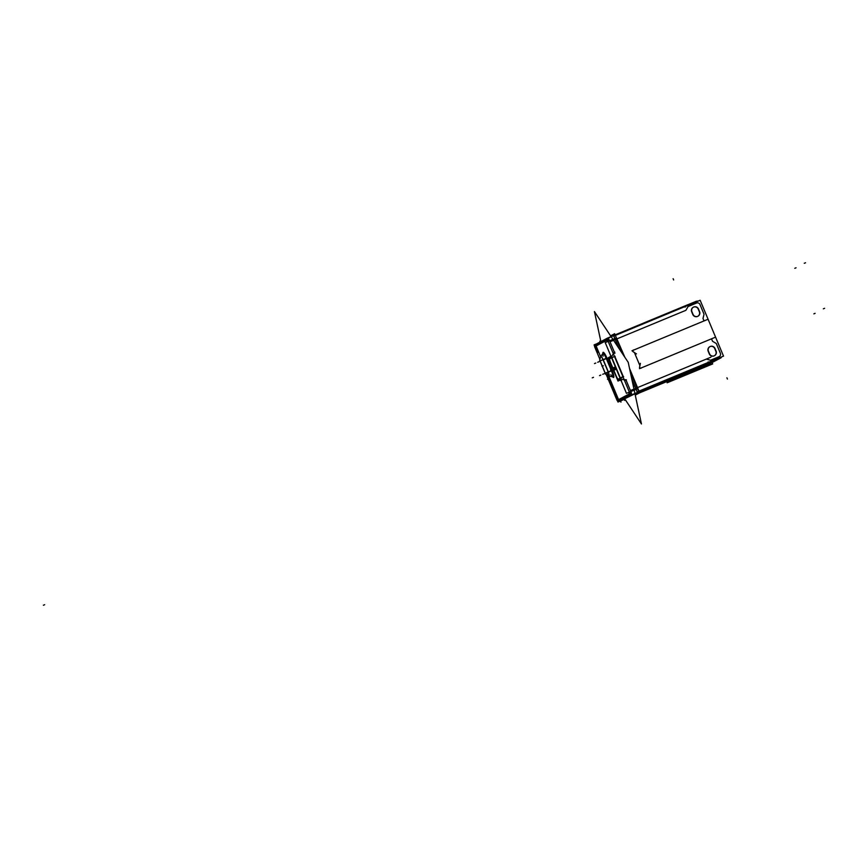 <?xml version="1.0" encoding="UTF-8"?>
<svg xmlns="http://www.w3.org/2000/svg" width="868" height="868" viewBox="0 0 868 868"><rect width="100%" height="100%" fill="white"/><g stroke="black" fill="none" stroke-linecap="round" stroke-linejoin="round"><path stroke-width="1.3" d="M671.3 379.717L639.488 392.9L671.3 379.717M709.894 346.679A3.613 3.548 -117.9 0 1 714.744 348.578A3.613 3.548 -117.9 0 0 710.165 346.56A3.613 3.548 -117.9 0 0 708.125 351.106A3.613 3.548 -117.9 0 1 709.774 346.744M719.377 358.506L639.271 391.739L710.447 362.249L708.038 361.978L710.447 362.249L708.038 361.978L710.903 362.01L719.377 358.506L708.386 364.321L699.912 367.826L708.386 364.321L719.377 358.506L719.366 357.822L719.409 358.451M637.296 387.692L629.842 369.866L637.296 387.692M624.081 356.097L616.888 338.911L624.081 356.097M706.313 359.102L710.512 360.231L718.986 356.715A2.647 2.604 62.1 0 0 720.375 353.276L716.295 343.522L712.541 341.287L711.51 338.824L641.17 367.967L711.51 338.824L712.541 341.287L716.295 343.522L720.375 353.276A2.647 2.604 62.1 0 1 718.986 356.715L710.512 360.231L706.313 359.102L637.535 387.595L706.313 359.102M702.993 318.469L704.046 314.238L699.966 304.484A2.647 2.604 62.1 0 0 696.537 303.041L688.064 306.545L685.904 310.31L617.126 338.802L685.904 310.31L688.064 306.545L696.537 303.041A2.647 2.604 62.1 0 1 699.966 304.484L704.046 314.238L702.993 318.469L704.024 320.921L702.993 318.469M693.38 307.196A3.613 3.548 -117.9 0 1 698.23 309.095A3.613 3.548 -117.9 0 0 693.651 307.088A3.613 3.548 -117.9 0 0 691.601 311.623A3.613 3.548 -117.9 0 1 693.261 307.261M698.317 309.301L699.261 311.569L698.317 309.301M697.764 316.321A3.613 3.548 -117.9 0 1 692.881 314.672A3.613 3.548 -117.9 0 0 697.557 316.419A3.613 3.548 -117.9 0 0 699.348 311.775A3.613 3.548 -117.9 0 1 697.883 316.256M692.794 314.487L691.677 311.807L692.794 314.487M714.831 348.784L715.774 351.052L714.831 348.784M714.277 355.804A3.613 3.548 -117.9 0 1 709.395 354.144A3.613 3.548 -117.9 0 0 714.071 355.902A3.613 3.548 -117.9 0 0 715.861 351.258A3.613 3.548 -117.9 0 1 714.397 355.739M709.319 353.97L708.19 351.29L709.319 353.97M685.091 307.12L687.087 305.08L685.091 307.12M695.561 301.565L696.006 301.999L695.561 301.565L686.382 305.428M595.643 347.363L597.314 352.419L595.643 347.363M614.88 394.408L616.92 399.291L614.88 394.408M616.562 339.03L623.072 354.578L616.562 339.03L610.009 341.753L614.262 351.92L613.676 353.569L614.262 351.92L610.009 341.753L616.562 339.03M630.233 371.71L636.982 387.833L630.233 371.71M637.296 392.629L619.774 401.157L635.853 393.15M596.435 346.723L595.719 347.102L596.435 346.723L600.58 356.639L596.435 346.723M617.517 399.226L618.233 398.846L617.517 399.226L617.842 400.007L629.094 394.05L628.888 392.325L629.094 394.05L617.842 400.007L617.517 399.226M613.654 353.601L611.408 356.585L613.654 353.601M613.774 353.482L611.343 356.694L611.766 357.616L611.365 356.672L609.271 357.79A5.11 0.977 -112.5 0 0 610.475 362.878L615.922 375.887A5.11 0.977 -112.5 0 0 618.591 380.162A5.11 0.977 -112.5 0 0 618.7 380.173A5.11 0.977 -112.5 0 1 615.922 375.887L610.475 362.878A5.11 0.977 -112.5 0 1 609.282 357.79M613.969 356.715L611.832 357.594L613.969 356.715M615.011 356.856L613.98 356.705L615.011 356.856L623.181 376.376L620.403 378.09L623.181 376.376L615.011 356.856M621.477 380.575L618.634 380.173L620.707 379.066L620.338 378.123L620.739 379.066L624.7 379.62M620.826 379.11L624.515 379.62L620.826 379.11M626.164 380.379L624.58 379.631L626.164 380.379L630.418 390.546L636.982 387.833L630.418 390.546L626.164 380.379M611.159 356.759L609.369 357.703L611.159 356.759M618.754 380.151L620.544 379.207L618.754 380.151M618.352 379.175L620.132 378.231L618.352 379.175M618.298 379.186A4.058 0.77 -112.5 0 1 616.106 375.801L610.66 362.781A4.058 0.77 -112.5 0 1 609.781 358.679L611.56 357.735L609.781 358.679A4.058 0.77 -112.5 0 0 610.66 362.781L616.106 375.801A4.058 0.77 -112.5 0 0 618.298 379.186A4.058 0.77 67.5 0 1 618.255 379.218L622.671 377.146M619.426 401.255L618.439 401.005L619.426 401.255M595.958 344.216L607.416 338.14A4.405 0.835 -112.5 0 0 607.405 338.14L607.459 338.119A1.769 1.736 62.1 0 0 606.613 339.073A1.769 1.736 62.1 0 1 607.481 338.119M617.354 400.322L618.005 401.07L617.354 400.322M613.687 335.71L619.079 348.578L613.687 335.71M631.795 378.99L637.318 392.206L631.795 378.99M687.901 304.701L615.423 334.733M600.721 340.82L599.831 341.189L600.168 341.981M712.096 362.542L712.671 363.92L667.112 382.788M625.524 400.018L624.602 400.398L623.994 398.933M715.058 348.665A3.613 3.548 62.1 0 0 710.013 346.614A3.613 3.548 62.1 0 0 708.516 351.366M709.481 363.931L721.21 357.714L635.821 393.258M635.267 395.135L639.705 392.781L629.539 368.477M624.841 357.247L614.631 333.735M696.592 301.207L612.841 335.894M698.013 301.163A4.416 4.34 62.1 0 0 695.604 301.532M618.83 348.22L613.752 336.079L700.15 300.274L723.511 356.108L637.112 391.902L631.893 379.435M709.623 354.025L708.353 350.987M709.471 353.634A3.613 3.548 62.1 0 0 714.516 355.685A3.613 3.548 62.1 0 0 716.002 350.932M714.896 348.274L716.176 351.312M693.109 314.541L691.829 311.504M692.946 314.151A3.613 3.548 62.1 0 0 697.991 316.202A3.613 3.548 62.1 0 0 699.489 311.449M698.534 309.182A3.613 3.548 62.1 0 0 693.489 307.131A3.613 3.548 62.1 0 0 692.002 311.883M698.382 308.791L699.651 311.829M685.546 306.328A3.873 3.808 -117.9 0 1 687.347 304.972M696.093 301.956L695.648 301.532L697.764 301.272L695.669 301.521L686.881 305.167M687.358 305.579L687.163 305.037M721.384 356.987A4.416 4.34 -117.9 0 1 719.952 358.213L719.789 358.3M710.708 361.403L710.762 362.043M719.453 357.79L719.496 358.419M710.664 362.086A3.873 3.808 -117.9 0 1 708.83 362.184M640.389 363.366L639.477 367.631L641.061 368.216M633.423 349.967L632.707 351.453L636.428 353.894M595.849 347.233L595.068 347.645M597.108 352.527L597.889 352.115M594.569 346.636L599.788 359.102L594.569 346.636M606.45 375.052L617.072 400.441L606.45 375.052M616.714 399.378L617.495 398.965M615.445 394.083L614.674 394.495M594.819 346.538L594.32 345.366M617.745 400.115L607.578 375.811L617.322 400.343L629.333 393.92M630.439 394.647L618.059 401.2L617.625 400.181L618.059 401.2L630.439 394.647L607.09 338.824L594.699 345.377L595.122 346.375L594.699 345.377L607.09 338.824L630.439 394.647M612.168 370.517L611.441 370.842L606.211 358.321L606.927 357.996L612.168 370.517L606.916 358.007M611.191 370.245A6.065 1.15 67.5 0 1 612.537 376.766A6.065 1.15 67.5 0 1 612.461 376.745M611.897 369.866A7.118 1.356 67.5 0 1 613.839 376.256A7.118 1.356 67.5 0 1 612.515 376.755A7.031 1.335 -112.5 0 0 613.817 376.256A7.031 1.335 -112.5 0 0 612.059 370.289L607.025 358.245A7.031 1.335 -112.5 0 0 602.891 353.536A6.065 1.15 67.5 0 1 606.45 358.918M602.826 353.623A6.065 1.15 67.5 0 1 602.88 353.558A7.031 1.335 -112.5 0 1 607.025 358.245L606.385 358.527A6.109 1.161 -112.5 0 0 603.434 353.547A6.109 1.161 -112.5 0 0 603.13 356.162M602.859 353.58A7.118 1.356 67.5 0 1 604.106 352.94A7.118 1.356 67.5 0 1 607.199 358.658M600.699 356.466A4.231 0.803 67.5 0 1 600.71 356.444A4.231 0.803 67.5 0 1 603.227 360.166M611.604 370.777L608.262 372.198L603.021 359.678L606.363 358.256M608.056 371.71A4.231 0.803 67.5 0 1 608.967 376.256A4.231 0.803 67.5 0 1 608.945 376.245M608.425 372.122L605.3 373.522L600.059 361.001L605.387 373.468L600.124 360.958L603.184 359.602M600.83 356.292C599.593 359.417 599.376 361.088 600.179 361.294L605.278 373.229L608.229 371.916L603.195 359.884L606.385 358.527A6.109 1.161 -112.5 0 0 602.913 353.515L600.764 356.379A4.275 0.814 -112.5 0 1 603.195 359.884L606.385 358.527L611.419 370.56L606.385 358.527L607.025 358.245L612.059 370.289L611.419 370.56A6.109 1.161 -112.5 0 1 612.949 376.332A6.109 1.161 -112.5 0 1 610.877 374.737M608.218 371.634L603.39 360.101M609.162 376.278C606.2 374.9 604.877 373.88 605.17 373.229L605.191 373.283C604.486 373.576 605.777 374.564 609.054 376.267A4.275 0.814 -112.5 0 0 608.229 371.916L612.059 370.289A7.031 1.335 -112.5 0 1 613.817 376.256A7.031 1.335 -112.5 0 1 612.558 376.766L612.754 376.82M612.038 336.22L613.383 335.449M635.257 395.103L639.39 392.911L629.94 370.321M610.595 335.84L614.62 333.703L623.832 355.728M638.305 392.119L631.481 394.94A4.405 0.835 -112.5 0 0 630.808 391.533A4.405 0.835 -112.5 0 1 631.448 394.94L619.405 401.331M624.168 399.367L621.575 400.495M635.788 393.182L634.985 393.822M614.49 335.178L595.589 344.401M609.445 340.831A4.405 0.835 -112.5 0 0 607.448 338.119L614.262 335.298M609.651 340.744A4.405 0.835 -112.5 0 0 607.665 338.032L607.871 337.923A1.769 1.736 -117.9 0 0 606.84 338.943M637.6 388.723L626.457 393.334L605.224 342.589L616.367 337.967M630.678 391.587A4.405 0.835 67.5 0 1 631.329 394.973M638.067 392.238L631.253 395.059A1.769 1.736 62.1 0 1 629.897 394.929A1.769 1.736 62.1 0 0 631.264 395.048A4.405 0.835 67.5 0 1 631.22 395.07M630.884 391.501A4.405 0.835 67.5 0 1 631.513 394.918M623.246 379.652L626.392 379.815L626.208 380.466L626.392 379.815L623.788 379.598M614.815 352.137L614.218 351.822L614.815 352.137L612.743 354.556M610.02 356.813L610.768 355.837M610.291 362.596L608.262 357.735L611.235 356.173L621 379.511L618.027 381.085L615.987 376.224M614.099 356.65L609.661 358.734M623.224 376.256L623.647 376.734L622.367 377.276M613.665 356.856L615.087 356.249L615.13 356.9M618.255 379.218A4.058 0.77 67.5 0 1 615.976 375.714M610.464 362.553L616.128 376.094M610.627 362.933A4.058 0.77 67.5 0 1 609.705 358.701A4.058 0.77 67.5 0 1 609.716 358.701M619.535 380.282L621.087 380.499M615.857 375.746L615.803 375.768A5.067 0.966 67.5 0 0 618.548 380.162A5.067 0.966 67.5 0 0 618.7 380.119M610.312 362.64L615.976 376.169M610.54 363.03L610.475 363.052A5.067 0.966 67.5 0 1 609.249 357.833A5.067 0.966 67.5 0 1 609.347 357.757M631.665 394.864L631.687 394.853A1.769 1.736 -117.9 0 1 630.135 394.81M618.352 401.32A1.769 1.736 -117.9 0 1 617.278 400.354L617.973 402.036L620.772 400.864M621.727 400.419L618.526 401.732L618.32 401.07M618.125 398.889L617.007 399.475M595.209 347.363L596.327 346.766M596.652 343.836L594.645 344.639L594.96 345.236M600.884 341.601L594.428 311.558L628.215 362.314L641.452 423.964L624.58 398.618M621.759 400.441L623.766 399.562M619.719 401.092L618.721 401.624M621.911 400.376L620.587 400.94M618.276 401.135A1.769 1.736 -117.9 0 1 617.463 400.278M595.904 344.162L594.905 344.683M594.754 346.56L594.081 344.921L594.656 344.683M617.821 401.548L617.311 400.343M617.658 400.897A1.769 1.617 -149.9 0 0 618.385 401.385M594.667 345.92A1.769 1.606 108.1 0 1 594.83 345.084M639.955 365.775L634.378 352.441M719.474 358.462A4.416 4.34 62.1 0 0 721.189 357.063L719.843 358.267A4.416 4.34 62.1 0 0 721.189 357.063L719.843 358.267M710.892 361.338L710.935 361.967L710.892 361.338M633.683 350.064L704.024 320.921L633.683 350.064M617.267 399.085L615.238 394.213L617.267 399.085M673.112 278.682L673.644 279.963M671.485 379.555L700.932 367.359M671.268 379.739L672.082 379.305M727.427 379.056L726.896 377.775L727.427 379.056M635.853 388.289L710.935 357.182M714.657 337.522L639.466 368.672M648.906 388.05L648.537 387.171M631.98 350.77L707.17 319.619M597.759 352.419L595.567 347.178M617.354 399.28L615.162 394.039M794.795 268.31L796.054 267.789M813.848 313.858L815.106 313.337M44.659 604.714L43.4 605.235M804.289 263.286L805.547 262.765M823.341 308.834L824.6 308.314M595.394 346.321L606.645 340.364L607.643 341.58L606.645 340.364L595.394 346.321L595.708 347.091L595.394 346.321M606.84 372.806A4.275 0.814 -112.5 0 0 609.173 376.245A4.275 0.814 -112.5 0 0 608.229 371.916L603.195 359.884A4.275 0.814 -112.5 0 0 600.764 356.379C599.647 359.894 599.441 361.522 600.157 361.24L605.191 373.283M607.795 337.956L607.567 338.075A4.405 0.835 67.5 0 1 609.575 340.777A4.405 0.835 67.5 0 0 607.578 338.064L614.132 335.352M619.578 380.26L621.076 380.477L619.578 380.26M608.772 376.213L618.233 398.846L608.772 376.213M611.094 370.679L610.562 369.399M611.343 370.603L612.07 370.278M595.763 363.052L594.504 363.573M600.797 375.084L599.538 375.605M611.495 370.527L608.153 371.949M608.327 371.884L611.419 370.56A6.109 1.161 -112.5 0 1 612.591 376.766L609.054 376.267M592.226 377.851L593.495 377.33L592.226 377.851M609.911 341.525L614.87 353.363M608.75 378.763L607.491 379.283M603.303 365.754L602.045 366.274M620.446 400.832L620.978 402.112M615.282 368.303L614.023 368.824M603.998 373.761L602.728 374.282M598.953 361.728L597.694 362.249M615.879 369.377L614.62 369.898M615.379 369.193L614.121 369.714M614.642 367.24L613.383 367.761M615.152 367.424L613.893 367.945M620.414 400.853L620.945 402.144M614.457 335.222L686.577 305.341M613.459 335.634L686.48 305.384M686.284 305.482L686.848 305.189M602.967 353.45L600.71 356.444M612.678 376.777L608.967 376.256M623.625 376.755L622.378 377.287M621.564 380.585L618.548 380.162M618.526 401.732L618.266 401.092M594.645 344.639L594.905 345.269M595.578 344.412L607.654 338.021"/></g></svg>
